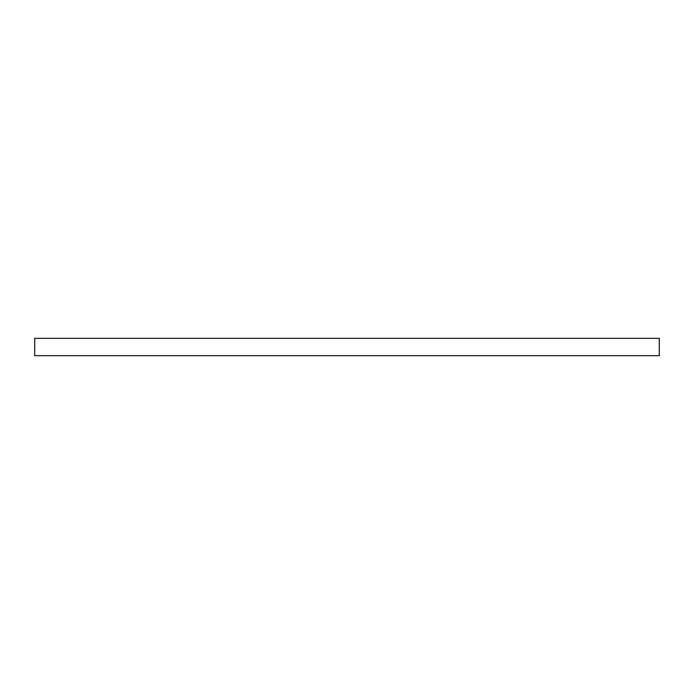 <?xml version="1.0" encoding="UTF-8"?>
<svg xmlns="http://www.w3.org/2000/svg" width="694" height="694" viewBox="0 0 694 694"><rect width="100%" height="100%" fill="white"/><g stroke="black" fill="none" stroke-linecap="round" stroke-linejoin="round"><path stroke-width="1.04" d="M34.7 338.325L34.7 355.675L659.3 355.675L659.3 338.325L34.7 338.325"/></g></svg>
